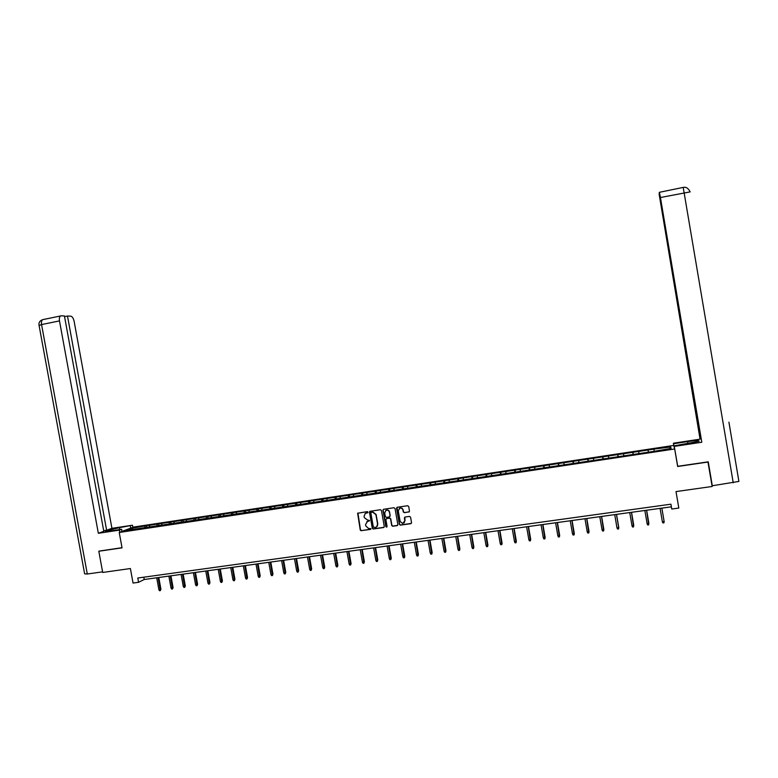 <?xml version="1.0" encoding="UTF-8"?>
<svg xmlns="http://www.w3.org/2000/svg" width="778" height="778" viewBox="0 0 778 778"><rect width="100%" height="100%" fill="white"/><g stroke="black" fill="none" stroke-linecap="round" stroke-linejoin="round"><path stroke-width="1.17" d="M368.023 512.167L367.304 511.632L357.627 513.256L360.253 529.954L360.904 530.693L370.445 529.41L370.941 528.709L368.393 528.359L365.767 525.889L365.534 524.557L367.576 521.357L369.482 520.443L367.576 520.074L364.308 517.633L364.075 516.3L365.222 513.48L368.023 512.167M408.761 512.05L409.491 511.029L408.693 506.497L407.653 505.729L397.111 507.285L396.566 508.267L399.396 524.382L400.33 525.16L410.813 523.672L411.533 522.651L410.57 517.175L409.529 516.407L405.075 517.049L404.365 518.07L404.842 520.774L402.693 523.526L400.145 521.455L398.278 510.845L399.795 508.199C401.409 507.888 402.469 508.54 402.975 510.154L403.286 511.934L404.317 512.702L409.257 511.807M99.428 550.999L98.816 551.242L102.696 572.452L130.403 568.543L133.048 583.053L138.562 582.304L137.784 578.025L670.928 504.193L671.754 509.036L678.815 508.063L676.014 491.589L712.152 486.483L707.941 461.869M98.816 551.242L122.039 547.848L119.228 532.473L674.691 448.984L677.657 466.489L708.029 462.035M381.453 510.475L380.423 509.716L369.851 511.34L369.472 512.235L372.302 528.243L373.119 529.011L383.573 527.542L384.283 526.531L381.453 510.475M383.457 509.308L393.999 507.723L395.029 508.491L397.869 524.596L397.15 525.617L392.608 526.249L391.694 525.471L390.546 518.955L389.515 518.187L386.598 518.605L385.878 519.626L387.074 526.405L386.481 527.124L385.859 526.58L382.98 510.261L383.457 509.308L382.98 510.261M119.228 532.473L133.505 527.066L673.67 445.444L674.691 448.984M648.064 450.015L146.429 525.734L131.92 528.243L126.085 530.46L654.162 451.328L671.083 448.41L670.704 446.951L653.928 449.13L648.064 450.015L648.434 452.193M648.375 452.203L648.084 450.365M638.933 453.253L638.709 451.775M633.146 454.488L632.874 452.66M623.761 455.538L623.557 454.07M618.004 456.774L617.761 454.945M608.697 457.804L608.503 456.336M602.969 459.03L602.746 457.201M593.721 460.061L593.556 458.592M588.032 461.276L587.828 459.458M578.851 462.297L578.696 460.839M573.192 463.513L573.007 461.694M564.069 464.524L563.933 463.056M558.448 465.73L558.283 463.912M549.394 466.732L549.278 465.273M543.803 467.938L543.657 466.119M534.807 468.93L534.71 467.471M529.244 470.126L529.128 468.317M520.317 471.108L520.229 469.659M514.783 472.304L514.686 470.496M505.924 473.277L505.846 471.828M500.419 474.463L500.342 472.654M491.618 475.426L491.56 473.977M486.143 476.613L486.094 474.804M477.4 477.566L477.361 476.126M471.964 478.742L471.925 476.943M463.28 479.695L463.26 478.246M457.872 480.862L457.853 479.063M449.246 481.806L449.237 480.366M443.868 482.973L443.868 481.174M435.301 483.906L435.31 482.467M429.952 485.064L429.981 483.274M421.443 485.997L421.472 484.558M416.133 487.145L416.172 485.355M407.672 488.069L407.711 486.629M402.391 489.216L402.45 487.427M393.989 490.13L394.047 488.691M388.737 491.268L388.815 489.479M380.393 492.173L380.461 490.743M375.171 493.31L375.268 491.531M366.885 494.205L366.973 492.775M361.692 495.333L361.799 493.553M353.455 496.228L353.552 494.798M348.291 497.356L348.418 495.576M340.112 498.241L340.229 496.811M334.978 499.359L335.124 497.58M326.848 500.235L326.974 498.815M321.742 501.343L321.907 499.573M313.67 502.218L313.806 500.799M308.584 503.327L308.769 501.557M300.571 504.193L300.726 502.773M295.514 505.292L295.708 503.531M287.549 506.147L287.714 504.737M282.521 507.237L282.735 505.486M274.615 508.102L274.79 506.682M269.626 509.113L269.84 507.431M261.748 510.037L261.943 508.627M256.798 510.981L257.022 509.366M248.97 511.963L249.174 510.553M244.049 512.848L244.282 511.292M236.259 513.869L236.483 512.469M231.377 514.705L231.62 513.198M223.636 515.775L223.869 514.365M218.793 516.553L219.036 515.094M211.081 517.662L211.324 516.261M206.277 518.391L206.52 516.981M198.604 519.539L198.857 518.138M193.829 520.258L194.082 518.858M186.205 521.406L186.467 520.015M181.449 522.126L181.721 520.725M173.873 523.263L174.155 521.873M169.147 523.973L169.439 522.583M161.62 525.111L161.912 523.72M156.923 525.821L157.214 524.421M149.434 526.949L149.736 525.549M144.766 527.649L145.078 526.259M132.688 529.468L131.92 528.243M138.562 582.304L144.231 579.503L671.365 506.818L671.754 509.036M669.566 448.643L670.704 446.951M654.21 450.948L653.967 449.48M143.804 577.188L144.231 579.503M670.928 504.202L671.365 506.818M146.721 527.358L146.429 525.734M158.838 525.529L158.537 523.905M171.024 523.691L170.722 522.067M183.277 521.853L182.986 520.219M195.618 519.996L195.317 518.352M208.018 518.129L207.726 516.485M220.505 516.242L220.203 514.598M233.06 514.355L232.758 512.702M245.692 512.449L245.391 510.796M258.393 510.543L258.101 508.88M271.182 508.618L270.88 506.945M284.048 506.682L283.746 505.01M296.992 504.728L296.69 503.055M310.014 502.773L309.712 501.09M323.113 500.828L322.812 499.106M336.31 498.922L335.989 497.123M349.594 497.006L349.254 495.119M362.956 495.09L362.597 493.106M376.387 493.126L376.027 491.074M389.904 491.093L389.545 489.031M403.5 489.041L403.14 486.979M417.183 486.989L416.823 484.918M430.954 484.918L430.594 482.837M444.812 482.827L444.452 480.746M458.757 480.726L458.398 478.645M472.791 478.616L472.421 476.525M486.911 476.496L486.551 474.395M501.129 474.356L500.76 472.246M515.435 472.207L515.065 470.087M529.828 470.038L529.458 467.918M544.318 467.86L543.948 465.73M558.905 465.662L558.536 463.523M573.581 463.455L573.211 461.305M588.363 461.228L587.993 459.078M603.232 458.991L602.862 456.832M618.199 456.744L617.829 454.576M633.273 454.469L632.903 452.3M367.858 512.712L365.378 513.383M366.788 521.678L369.336 520.968M357.929 513.033L360.486 529.799L361.498 530.557L370.805 529.215M369.958 511.282L372.516 528.087L373.537 528.846L384.05 527.299M371.359 512.323L370.863 513.033L373.343 527.085L375.317 527.445C376.97 527.037 377.729 525.947 377.593 524.197L375.891 514.579L372.613 512.138L371.232 512.352M376.62 526.881L377.593 524.197M371.573 512.177L372.827 511.992L376.105 514.433L377.797 524.051M386.326 518.693L389.72 518.041L390.751 518.809L391.898 525.325L392.812 526.093L397.646 525.364M383.184 510.115L386.063 526.424L386.938 526.92M389.36 512.187C388.825 510.514 387.726 509.882 386.083 510.28L384.692 512.867L385.343 516.592L386.374 517.36L389.36 516.923L390.011 515.921L389.564 512.041C389.029 510.368 387.93 509.736 386.287 510.135L385.752 510.446M389.768 516.709L390.011 515.921M389.564 512.041L390.216 515.775M399.299 508.442L399.989 508.063C401.604 507.742 402.664 508.394 403.169 510.018L403.481 511.788L404.511 512.556L408.956 511.905M404.103 522.962L404.842 520.774M404.784 517.146L405.037 520.628M397.013 507.334L399.6 524.226L400.524 525.004L411.319 523.4M160.929 589.238L160.317 590.628L159.539 590.735L158.887 589.763L160.929 589.238L158.8 577.5M160.317 590.628L158.109 577.597M158.887 589.763L156.709 577.782M119.773 529.555L119.433 527.669L105.575 530.956C104.729 531.549 106.401 531.539 110.583 530.946L121.621 529.273L119.355 530.119L98.339 533.3L59.488 320.896L41.565 324.572L87.292 574.008L102.579 571.849M119.433 527.669L132.484 525.208L111.925 528.32L106.625 530.265L67.492 316.033L70.662 316.14C72.257 316.49 73.404 318.192 74.114 321.236L111.925 528.32M103.688 530.703L106.625 530.265M87.292 574.008L84.627 573.843L39.095 325.525L41.565 324.572C41.185 322.014 41.574 320.38 42.732 319.641L61.19 315.829L64.428 315.936L103.795 531.296L98.339 533.3M122.02 531.413L121.621 529.273M119.754 532.278L119.355 530.119M132.863 527.299L132.484 525.208M130.694 528.126L130.315 526.025M64.555 316.636L67.492 316.033M60.587 315.956C59.478 316.685 59.109 318.328 59.488 320.896M99.205 551.087L122.01 547.693M728.957 422.357L738.896 481.426L712.288 485.764L708.243 461.831L677.716 466.304L674.176 445.843L698.984 441.311C699.869 440.348 696.086 440.445 687.616 441.603L673.563 443.732L673.408 443.207L700.064 439.162L659.122 194.092L700.064 439.162M674.341 446.387L701.795 442.244L659.229 193.236L659.336 192.322L683.21 187.401C686.001 186.72 688.316 188.218 690.174 191.884L660.434 197.515L659.394 192.312M674.108 446.971L673.563 443.732M673.952 446.426L673.408 443.207M677.716 466.304L677.492 465.468M675.43 453.311L674.176 445.843M701.795 442.244L660.434 197.515M712.288 485.764L711.889 484.898M738.896 481.426L728.918 422.153M173.086 587.594L172.483 588.995L171.695 589.102L171.043 588.129L173.086 587.594L170.946 575.817M172.483 588.995L170.275 575.915M171.043 588.129L168.865 576.109M185.31 585.941L184.717 587.351L183.929 587.448L183.277 586.476L185.31 585.941L183.17 574.135M184.717 587.351L182.509 574.232M183.277 586.476L181.089 574.427M197.602 584.288L197.019 585.688L196.231 585.795L195.579 584.813L197.602 584.288L195.463 572.443M197.019 585.688L194.821 572.53M195.579 584.813L193.391 572.725M209.972 582.615L209.399 584.025L208.601 584.132L207.959 583.15L209.972 582.615L207.833 570.731M209.399 584.025L207.201 570.819M207.959 583.15L205.762 571.023M222.42 580.933L221.856 582.343L221.059 582.45L220.407 581.467L222.42 580.933L220.271 569.019M221.856 582.343L219.659 569.107M220.407 581.467L218.21 569.302M234.937 579.25L234.382 580.66L233.575 580.767L232.933 579.775L234.937 579.25L232.787 567.298M234.382 580.66L232.184 567.376M232.933 579.775L230.735 567.58M247.53 577.548L246.986 578.958L246.179 579.075L245.537 578.073L247.53 577.548L245.381 565.557M246.986 578.958L244.788 565.635M245.537 578.073L243.329 565.839M260.202 575.837L259.667 577.257L258.85 577.364L258.208 576.362L260.202 575.837L258.043 563.807M259.667 577.257L257.479 563.894M258.208 576.362L256.011 564.089M272.952 574.115L272.426 575.535L271.61 575.642L270.968 574.641L272.952 574.115L270.793 562.056M272.426 575.535L270.238 562.134M270.968 574.641L268.76 562.338M285.779 572.384L285.263 573.804L284.437 573.921L283.795 572.909L285.779 572.384L283.61 560.286M285.263 573.804L283.075 560.364M283.795 572.909L281.587 560.568M298.674 570.644L298.178 572.073L297.342 572.18L296.71 571.169L298.674 570.644L296.506 558.507M298.178 572.073L295.99 558.575M296.71 571.169L294.492 558.789M311.657 568.893L311.171 570.323L310.334 570.43L309.693 569.418L311.657 568.893L309.488 556.717M311.171 570.323L308.983 556.785M309.693 569.418L307.475 556.99M324.718 567.123L324.241 568.562L323.395 568.669L322.763 567.658L324.718 567.123L322.549 554.918M324.241 568.562L322.053 554.986M322.763 567.658L320.546 555.191M337.856 565.353L337.389 566.792L336.543 566.899L335.911 565.878L337.856 565.353L335.688 553.109M337.389 566.792L335.211 553.168M335.911 565.878L333.694 553.382M351.082 563.573L350.625 565.003L349.779 565.12L349.147 564.099L351.082 563.573L348.904 551.281M350.625 565.003L348.447 551.349M349.147 564.099L346.92 551.553M364.386 561.774L363.939 563.214L363.083 563.33L362.451 562.3L364.386 561.774L362.208 549.443M363.939 563.214L361.77 549.511M362.451 562.3L360.224 549.725M377.777 559.966L377.34 561.405L376.484 561.521L375.852 560.491L377.777 559.966L375.589 547.605M377.34 561.405L375.171 547.663M375.852 560.491L373.615 547.877M391.246 558.147L390.819 559.596L389.953 559.713L389.331 558.672L391.246 558.147L389.058 545.748M390.819 559.596L388.65 545.796M389.331 558.672L387.094 546.02M404.793 556.319L404.385 557.768L403.519 557.884L402.887 556.844L404.793 556.319L402.605 543.88M404.385 557.768L402.226 543.929M402.887 556.844L400.651 544.143M418.438 554.481L418.039 555.93L417.164 556.046L416.541 555.006L418.438 554.481L416.24 541.994M418.039 555.93L415.88 542.042M416.541 555.006L414.295 542.266M432.16 552.623L431.78 554.082L430.895 554.199L430.273 553.148L432.16 552.623L429.962 540.107M431.78 554.082L429.612 540.156M430.273 553.148L428.026 540.37M445.969 550.766L445.599 552.215L444.715 552.341L444.092 551.291L445.969 550.766L443.771 538.201M445.599 552.215L443.441 538.25M444.092 551.291L441.846 538.464M459.866 548.889L459.516 550.347L458.621 550.464L457.999 549.414L459.866 548.889L457.668 536.285M459.516 550.347L457.357 536.324M457.999 549.414L455.752 536.548M473.86 547.002L473.51 548.461L472.616 548.578L471.993 547.527L473.86 547.002L471.653 534.36M473.51 548.461L471.361 534.398M471.993 547.527L469.737 534.622M487.932 545.096L487.602 546.564L486.697 546.681L486.075 545.621L487.932 545.096L485.725 532.415M487.602 546.564L485.453 532.453M486.075 545.621L483.819 532.677M502.092 543.19L501.781 544.649L500.867 544.775L500.254 543.715L502.092 543.19L499.884 530.46M501.781 544.649L499.632 530.499M500.254 543.715L497.998 530.722M516.349 541.264L516.047 542.733L515.133 542.859L514.521 541.789L516.349 541.264L514.141 528.495M516.047 542.733L513.908 528.525M514.521 541.789L512.255 528.758M530.703 539.329L530.411 540.798L529.487 540.924L528.875 539.854L530.703 539.329L528.486 526.521M530.411 540.798L528.272 526.55M528.875 539.854L526.609 526.774M545.145 537.374L544.863 538.853L543.939 538.979L543.326 537.899L545.145 537.374L542.918 524.528M544.863 538.853L542.733 524.557M543.326 537.899L541.06 524.78M559.674 535.42L559.411 536.888L558.478 537.015L557.865 535.935L559.674 535.42L557.447 522.524M559.411 536.888L557.281 522.544M557.865 535.935L555.599 522.777M574.3 533.445L574.057 534.924L573.114 535.05L572.511 533.961L574.3 533.445L572.073 520.511M574.057 534.924L571.927 520.531M572.511 533.961L570.235 520.764M589.024 531.452L588.79 532.94L587.847 533.066L587.244 531.977L589.024 531.452L586.797 518.479M588.79 532.94L586.67 518.498M587.244 531.977L584.968 518.731M603.845 529.458L603.631 530.936L602.668 531.063L602.075 529.974L603.845 529.458L601.608 516.436M603.631 530.936L601.511 516.446M602.075 529.974L599.789 516.689M616.439 514.384L618.724 527.727L618.559 528.933L617.596 529.059L616.993 527.961L618.763 527.435L616.526 514.375M616.993 527.961L614.717 514.628M631.473 512.313L633.584 526.9L632.621 527.037L632.018 525.938L633.778 525.413L631.532 512.303M632.018 525.938L629.733 512.556M646.606 510.232L648.716 524.868L647.743 524.994L647.15 523.895L648.891 523.37L646.644 510.222M647.15 523.895L644.855 510.465M664.101 521.318L661.854 508.122L664.101 521.318M662.37 521.844L664.14 521.6L663.945 522.816L662.963 522.952L662.37 521.844L660.084 508.374M43.286 319.534L42.732 319.641C39.775 320.731 38.54 322.607 39.036 325.282M733.236 482.798L683.21 187.391M687.976 443.752L687.616 441.603"/></g></svg>
